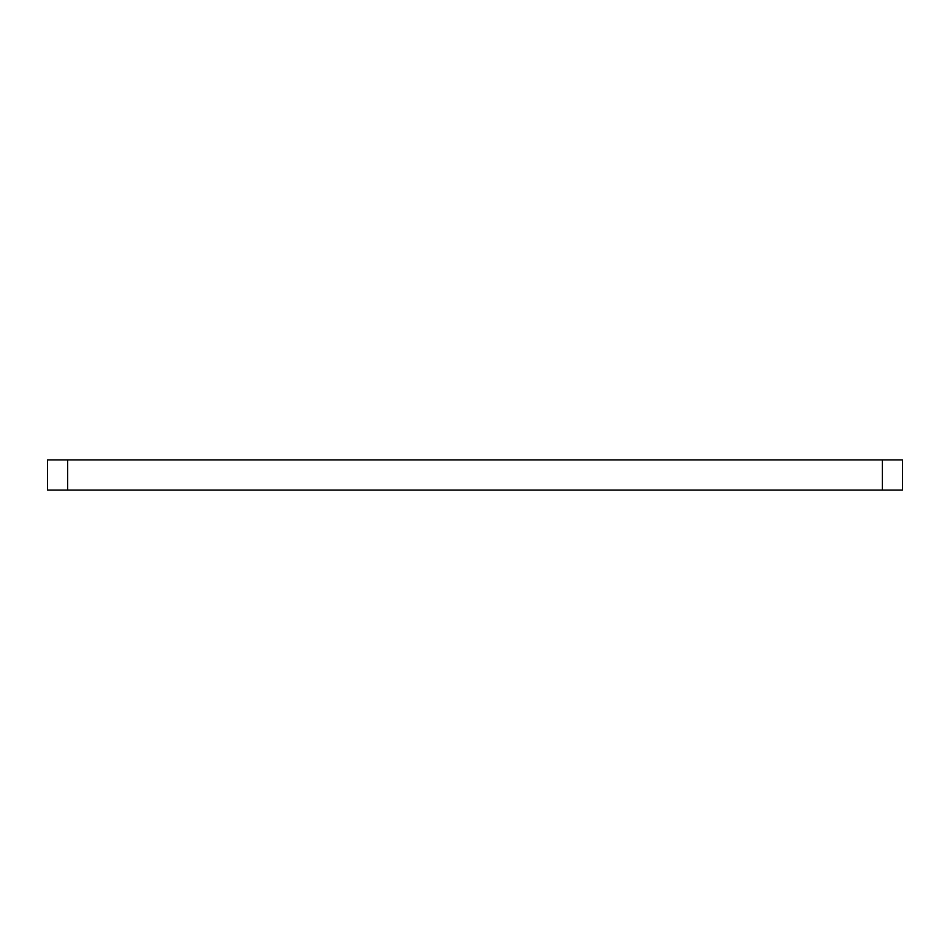 <?xml version="1.0" encoding="UTF-8"?>
<svg xmlns="http://www.w3.org/2000/svg" width="950" height="950" viewBox="0 0 950 950"><rect width="100%" height="100%" fill="white"/><g stroke="black" fill="none" stroke-linecap="round" stroke-linejoin="round"><path stroke-width="1.43" d="M882.384 490.093L902.5 490.093L902.5 459.907L882.384 459.907L882.384 490.093L67.616 490.093L67.616 459.907L882.384 459.907M67.616 459.907L47.5 459.907L47.5 490.093L67.616 490.093"/></g></svg>
